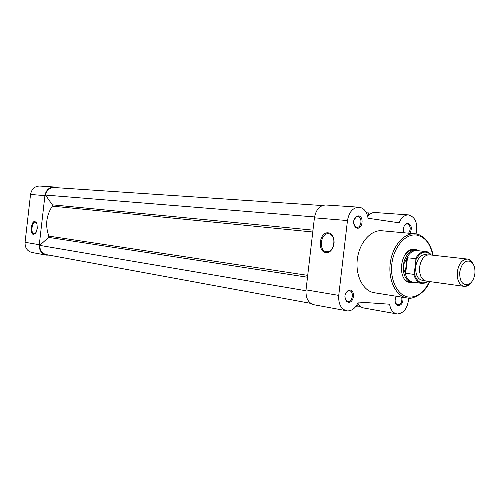 <?xml version="1.0" encoding="UTF-8"?>
<svg xmlns="http://www.w3.org/2000/svg" width="500" height="500" viewBox="0 0 500 500"><rect width="100%" height="100%" fill="white"/><g stroke="black" fill="none" stroke-linecap="round" stroke-linejoin="round"><path stroke-width="0.75" d="M348.512 302.319L346.594 301.488C343.856 297.194 344.462 293.463 348.419 290.3L349.944 290.044C355.513 290.2 354.019 302.987 348.512 302.319M344.825 296.9L346.356 300.694L348.025 301.419C352.688 302.006 354.156 291.262 349.487 290.775L347.944 290.969L345.288 294.062M357.169 228.169L355.644 227.531C352.594 223.487 352.925 219.719 356.637 216.231L358.606 215.888C364.131 216.406 362.638 229.206 357.169 228.169M353.544 223.081L355.356 226.762L356.806 227.338C361.512 228.012 362.663 217.069 357.925 216.637L356.219 216.944L353.787 220.275M402.894 297.306C403.375 302.181 401.894 305 398.438 305.75L396.85 305.1C394.756 302.744 394.575 299.794 396.294 296.25M396.331 296.256L396.044 296.694M395.219 301.944L396.562 304.319L397.944 304.887C401.125 304.1 402.375 301.506 401.7 297.113M404.137 232.775C402.8 228.713 403.581 225.6 406.488 223.45L408.113 223.194C411.637 225.1 412.244 228.469 409.931 233.3M408.6 233.181C411.094 228.975 410.7 225.888 407.431 223.906L406.019 224.131L404.131 226.112M403.644 231.394L404.294 232.794M328.181 232.862C337.219 233.25 334.787 254.094 325.894 252.5C317.006 251.869 319.375 231.55 328.181 232.862M334.1 242.662C334.075 237.694 332.356 234.725 328.95 233.769L328.656 233.725C320.556 232.506 318.375 251.2 326.55 251.775L326.644 251.781C330.238 251.731 332.65 249.262 333.888 244.369M414.856 282.4L410.9 283.062L407.075 281.637C397.775 276.094 400.7 252.688 411.081 249.6L414.875 249.125L418.806 250.775M414.156 249.862L410.538 250.319C407.881 251.363 405.662 253.519 403.875 256.788M407.075 281.637L406.731 280.806L410.369 282.169M416.031 233.888C418.019 223.394 415.519 217.069 408.544 214.9C404.506 214.881 401.369 217.512 399.119 222.8L368.062 218.244C366.869 211.625 363.837 207.938 358.969 207.194L325.756 204.994C319.725 205.338 315.944 209.619 314.419 217.825L306.025 289.862C305.613 298.025 308.231 302.987 313.888 304.744L347.506 310.925C352.175 310.863 355.763 307.9 358.275 302.031L389.588 304.212C390.525 309.725 392.912 312.95 396.744 313.881L397.475 313.969C404.125 313.106 407.856 307.831 408.669 298.131M358.969 207.194C352.875 207.562 349.044 212.019 347.475 220.55L338.738 295.4C338.294 303.881 340.919 309.019 346.619 310.812M357.831 303.081C359.244 305.85 361.181 307.475 363.638 307.969L396.744 313.881M327.819 251.912L327.675 252.394M408.544 214.9L375 212.519C372.275 212.394 369.85 213.688 367.713 216.4M432.969 255.225C432.656 251.156 429.1 241.975 424.069 237.806C420.525 235.194 417.794 233.875 415.863 233.863L381.944 230.769C370.881 229.606 359.319 242.675 357.337 259.156C355.206 275.619 363.194 291.125 374.2 292.725L407.081 297.975C396.025 296.381 388.038 280.338 390.244 263.269C392.306 246.175 403.994 232.594 415.106 233.769L415.775 233.844M420.156 275.719L420.381 275.306M422.419 259.012L422.3 258.556M357.775 306.038L360.513 306.525M355.637 306.744L356.744 306.819L357.95 305.413L358.15 303.681M46.425 254.625L46.294 254.606C42.006 253.425 39.819 250.35 39.725 245.381L305.944 290.738M39.725 245.381L48.594 237.375L307.5 277.231M314.538 216.938L45.487 195.069L52.325 204.831L52.312 206.131C46.2 215.569 45.05 225.562 48.881 236.106L48.594 237.375M45.487 195.069C46.725 190.169 49.6 187.656 54.112 187.525L322.362 205.544M368.45 215.512L368.656 213.787L367.8 212.15L366.725 211.988L366.206 212.425M368.562 212.9L371.688 213.119M33.5 234.444C29.613 234.156 31.156 220.675 34.981 221.475L36.962 223.837L37.287 228.238L36.069 232.494L33.5 234.444M36.569 222.844L35.356 222.044C31.844 221.406 30.475 233.719 34.031 233.975L35.438 233.45M49.069 255.113L46.181 255.119C41.406 253.75 39.112 250.275 39.3 244.7L44.919 195.631C46.031 190.05 49.125 187.169 54.2 187L56.994 187.719M46.181 255.119L31.856 252.463C27.144 251.119 24.881 247.725 25.069 242.294L30.538 194.45C31.625 189.006 34.669 186.2 39.663 186.038L54.2 187M467.55 259.069L429.7 254.862C427.369 254.656 425.219 255.688 423.231 257.95L420.806 262.044L419.531 267.081L419.588 272.119L420.913 276.537C422.275 279.219 424.113 280.744 426.419 281.119L464.137 286.356C459.131 284.881 456.85 280.031 457.3 271.806C458.819 263.544 462.231 259.3 467.55 259.069L469.469 259.644L471.306 261.019L473.744 265.163M471.637 281.975L468.263 285.394L466.138 286.269L464.137 286.356M459.738 272.087C459.481 280.65 462.062 284.887 467.488 284.812C471.425 283.506 473.888 279.806 474.869 273.7C475.331 267.663 473.844 263.562 470.412 261.388C465.081 259.994 461.525 263.562 459.738 272.087M427.719 254.988C421.662 253.444 417.638 257.312 415.656 266.594C415.419 275.919 418.375 280.556 424.531 280.512M431.194 255.031C425.694 249.956 420.6 251.519 415.913 259.719L415.65 258.606L407.038 257.756L403.294 265.087C402.8 274.825 405.662 280.594 411.894 282.394L414.325 282.325M415.913 259.719L414.312 273.35C416.919 282.213 421.45 284.869 427.906 281.325M407.494 257.656L405.662 273.281L413.8 274.369L414.312 273.35M407.038 257.756L405.244 273.075L405.662 273.281M418.275 250.719L415.938 250.056C409.331 250.306 405.119 255.319 403.294 265.087L403.494 268.844L405.244 273.075M404.95 272.45C406.306 278.113 409.006 281.344 413.056 282.144L421.731 283.375C417.9 282.644 415.256 279.644 413.8 274.369M415.65 258.606C418.363 253.656 421.719 251.294 425.712 251.519L417 250.581C412.775 250.369 409.312 252.944 406.606 258.294M432.762 255.206C430.325 243.525 424.913 236.806 416.525 235.056C405.556 233.363 393.762 246.831 391.856 263.837C389.787 280.825 398.169 296.444 409.25 297.119C417.631 297.219 424.369 292.031 429.475 281.544M415.844 233.856L420.025 235.119L423.844 237.619M306.025 289.862L338.738 295.4M314.419 217.825L347.475 220.55M408.244 298.113L408.394 298.119C411.625 299.462 424.988 294.206 429.681 281.569M48.881 236.106L307.712 275.363M52.312 206.131L312.762 232.006M52.325 204.831L312.981 230.138M44.919 195.631L30.538 194.45M39.3 244.7L25.069 242.294M426.581 282.387L421.731 283.375L424.975 283.069L428.137 281.356M431.425 255.056C428.881 252.463 426.975 251.287 425.712 251.519L430.163 253.675M346.356 300.694L346.594 301.488M347.944 290.969L348.419 290.3M355.356 226.762L355.644 227.531M356.219 216.944L356.637 216.231M396.562 304.319L396.85 305.1M406.019 224.131L406.488 223.45M410.538 250.319L411.081 249.6M405.925 223.781L406.244 223.806M396.381 304.637L396.7 304.688M46.294 254.606L310.731 303.375M467.488 284.812L466.138 286.269M410.012 282.125L411.894 282.394M413.812 282.256L412.863 282.462M417.762 250.662L416.887 250.225M414.044 249.85L415.938 250.056M470.412 261.388L469.469 259.644"/></g></svg>
